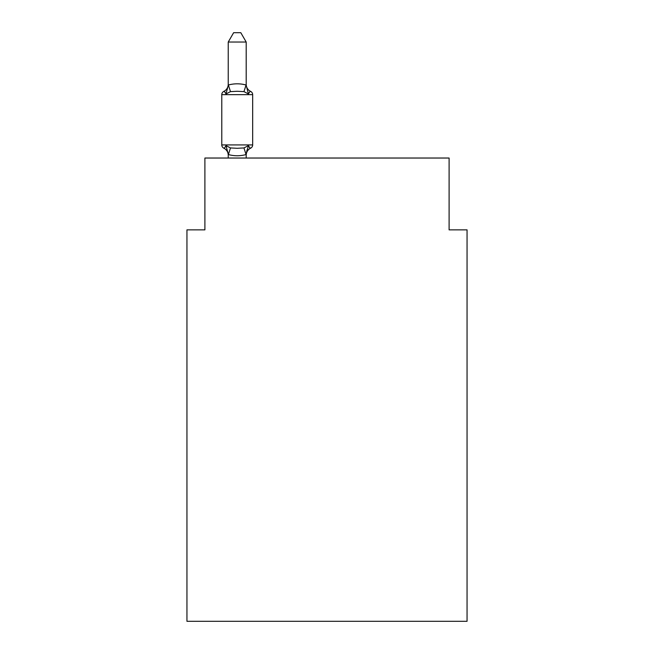 <?xml version="1.0" encoding="UTF-8"?>
<svg xmlns="http://www.w3.org/2000/svg" width="654" height="654" viewBox="0 0 654 654"><rect width="100%" height="100%" fill="white"/><g stroke="black" fill="none" stroke-linecap="round" stroke-linejoin="round"><path stroke-width="0.98" d="M467.054 621.3L467.054 229.856L449.102 229.856L449.102 158.031L204.898 158.031L204.898 229.856L186.946 229.856L186.946 621.3L467.054 621.3M246.198 155.26A7.897 7.897 0 0 1 250.646 148.156C250.417 148.671 249.681 147.829 248.438 145.629L246.051 154.565C240.157 156.151 234.263 156.151 228.385 154.565L225.998 145.629C224.755 147.829 224.028 148.671 223.799 148.156A3.589 3.589 0 0 1 221.78 144.926A3.589 3.589 0 0 0 223.799 148.156A3.589 3.589 0 0 1 221.78 144.926A3.589 3.589 0 0 0 223.799 148.156C224.028 148.671 224.755 147.829 225.998 145.629C224.755 147.829 224.028 148.671 223.799 148.156A3.589 3.589 0 0 1 221.78 144.926A3.589 3.589 0 0 0 223.799 148.156A3.589 3.589 0 0 1 221.78 144.926A3.589 3.589 0 0 0 223.799 148.156A3.589 3.589 0 0 1 221.78 144.926A3.589 3.589 0 0 0 223.799 148.156A3.589 3.589 0 0 1 221.78 144.926A3.589 3.589 0 0 0 223.799 148.156C224.028 148.671 224.755 147.829 225.998 145.629C224.755 147.829 224.028 148.671 223.799 148.156C224.028 148.671 224.755 147.829 225.998 145.629C224.755 147.829 224.028 148.671 223.799 148.156C224.028 148.671 224.755 147.829 225.998 145.629L230.486 147.935L237.222 148.294L243.958 147.935L248.438 145.629C249.681 147.829 250.417 148.671 250.646 148.156L249.615 147.665L250.646 148.156C250.417 148.671 249.681 147.829 248.438 145.629C249.681 147.829 250.417 148.671 250.646 148.156C250.417 148.671 249.681 147.829 248.438 145.629C249.681 147.829 250.417 148.671 250.646 148.156C250.417 148.671 249.681 147.829 248.438 145.629C249.681 147.829 250.417 148.671 250.646 148.156C250.417 148.671 249.681 147.829 248.438 145.629C249.681 147.829 250.417 148.671 250.646 148.156A3.589 3.589 0 0 0 252.665 144.926L252.665 94.65A3.589 3.589 0 0 0 250.646 91.421C250.417 90.906 249.681 91.748 248.438 93.947C249.681 91.748 250.417 90.906 250.646 91.421C250.417 90.906 249.681 91.748 248.438 93.947C249.681 91.748 250.417 90.906 250.646 91.421C250.417 90.906 249.681 91.748 248.438 93.947C249.681 91.748 250.417 90.906 250.646 91.421C250.417 90.906 249.681 91.748 248.438 93.947C249.681 91.748 250.417 90.906 250.646 91.421C250.417 90.906 249.681 91.748 248.438 93.947C249.681 91.748 250.417 90.906 250.646 91.421C250.417 90.906 249.681 91.748 248.438 93.947L243.958 91.634L237.222 91.274L230.486 91.634L225.998 93.947C224.755 91.748 224.028 90.906 223.799 91.421A3.589 3.589 0 0 0 221.78 94.65A3.589 3.589 0 0 1 223.799 91.421L224.51 91.724M246.198 42.036L228.238 42.036L233.633 32.7L240.803 32.7L246.198 42.036L246.198 85.372L248.438 93.947M246.198 154.197L247.04 149.97L246.198 154.197M228.238 42.036L228.238 85.372L225.998 93.947C224.755 91.748 224.028 90.906 223.799 91.421A3.589 3.589 0 0 0 221.78 94.65A3.589 3.589 0 0 1 223.799 91.421C224.028 90.906 224.755 91.748 225.998 93.947C224.755 91.748 224.028 90.906 223.799 91.421A3.589 3.589 0 0 0 221.78 94.65A3.589 3.589 0 0 1 223.799 91.421C224.028 90.906 224.755 91.748 225.998 93.947C224.755 91.748 224.028 90.906 223.799 91.421A3.589 3.589 0 0 0 221.78 94.65A3.589 3.589 0 0 1 223.799 91.421C224.028 90.906 224.755 91.748 225.998 93.947C224.755 91.748 224.028 90.906 223.799 91.421C224.028 90.906 224.755 91.748 225.998 93.947C224.755 91.748 224.028 90.906 223.799 91.421A3.589 3.589 0 0 0 221.78 94.65A3.589 3.589 0 0 1 223.799 91.421L224.821 91.912M228.238 85.053L228.385 85.004C234.287 83.418 240.173 83.418 246.051 85.004L246.198 85.372M246.198 84.317A7.897 7.897 0 0 0 250.646 91.421A3.589 3.589 0 0 1 252.665 94.65L221.78 94.65A3.589 3.589 0 0 1 223.799 91.421A3.589 3.589 0 0 0 221.78 94.65L221.78 144.926L252.665 144.926A3.589 3.589 0 0 1 250.646 148.156M246.198 158.031L246.198 154.524M228.238 158.031L228.238 154.524M228.238 154.197L228.238 155.26A7.897 7.897 0 0 0 223.799 148.156M223.799 91.421A7.897 7.897 0 0 0 228.238 84.317M230.486 147.935L228.385 154.565M243.958 147.935L246.051 154.565M228.385 85.004L230.486 91.634M246.051 85.004L243.958 91.634"/></g></svg>
